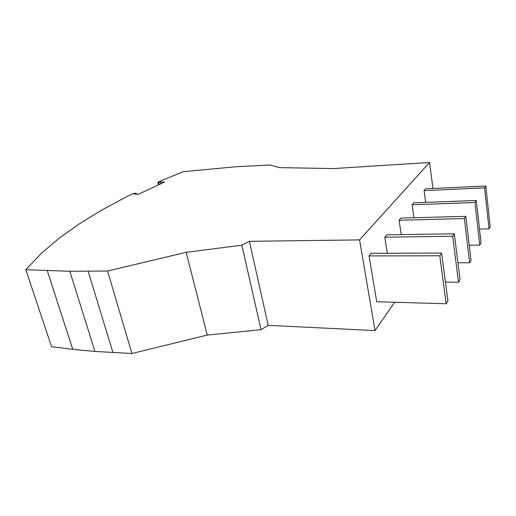 <?xml version="1.0" encoding="UTF-8"?>
<svg xmlns="http://www.w3.org/2000/svg" width="516" height="516" viewBox="0 0 516 516"><rect width="100%" height="100%" fill="white"/><g stroke="black" fill="none" stroke-linecap="round" stroke-linejoin="round"><path stroke-width="0.77" d="M249.409 241.32L359.568 239.895L429.538 162.501L333.646 168.564L279.614 167.642L270.036 165.004L235.586 166.771L182.999 171.718L157.793 182.18L158.586 182.832L160.457 181.967L164.546 182.084L138.411 194.229L134.328 194.042L136.308 193.126L132.915 193.655L123.995 198.099L101.007 210.528L79.516 223.738L59.701 237.811L41.931 252.782L25.8 269.694L69.821 271.281L107.56 271.016L186.166 252.318L207.251 335.084L261.044 329.692L268.165 325.344L249.409 241.32L241.836 245.177L186.166 252.318M439.806 255.781L441.606 253.053L371.236 253.311L369.05 255.91L376.712 301.731L446.205 303.769L439.806 255.781L369.05 255.91M47.285 270.758L72.775 349.364L51.548 346.668L25.8 269.694M241.836 245.177L261.044 329.692M429.538 162.501L432.969 188.456M72.775 349.364L94.95 351.441L69.821 271.281M359.568 239.895L375.035 330.582L268.165 325.344M94.95 351.441L131.903 353.499L107.56 271.016M112.946 352.641L88.178 271.313M457.944 262.779L469.631 262.805L471.037 260.348L465.819 216.333L400.893 218.1L399.087 220.242L464.355 218.565L465.819 216.333M464.355 218.565L469.631 262.805M399.087 220.242L401.248 234.625M424.055 190.597L484.589 187.876L485.808 186.024L425.571 188.798L424.055 190.597L425.661 202.362M484.589 187.876L489.026 228.898L479.493 229.078M485.808 186.024L490.2 226.846L489.026 228.898M476.274 200.485L474.933 202.517L412.123 204.768L413.774 202.807L476.274 200.485L481.047 242.849L479.764 245.094L469.238 245.184M474.933 202.517L479.764 245.094M412.123 204.768L413.974 217.739M454.319 233.774L452.7 236.231L384.794 237.218L386.781 234.857L454.319 233.774L460.046 279.569L458.498 282.278L445.443 282.078M384.794 237.218L387.329 253.253M452.7 236.231L458.498 282.278M441.606 253.053L447.914 300.776L446.205 303.769M136.585 194.145L136.308 193.126M160.457 181.967L160.921 183.767M159.057 184.638L158.586 182.832M131.903 353.499L207.251 335.084M375.035 330.582L394.663 302.26M158.502 184.896L157.793 182.18"/></g></svg>
